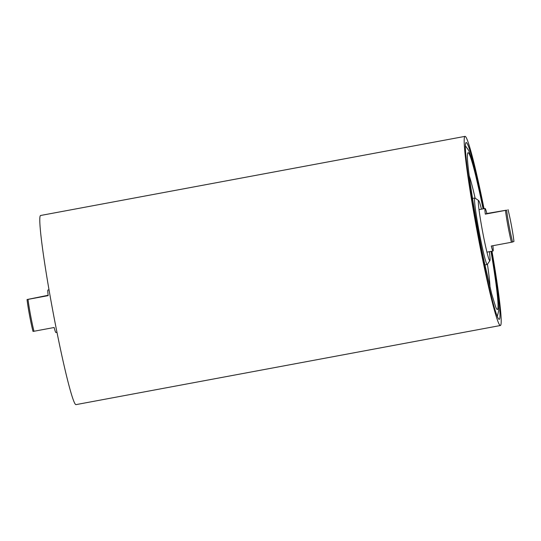 <?xml version="1.0" encoding="UTF-8"?>
<svg xmlns="http://www.w3.org/2000/svg" width="541" height="541" viewBox="0 0 541 541"><rect width="100%" height="100%" fill="white"/><g stroke="black" fill="none" stroke-linecap="round" stroke-linejoin="round"><path stroke-width="0.81" d="M483.674 208.765A89.941 5.18 79.4 0 0 466.214 142.52A89.941 5.18 79.4 0 0 466.153 142.54A89.941 5.18 79.4 0 0 477.71 232.434A89.941 5.18 79.4 0 0 499.181 319.366A89.941 5.18 79.4 0 0 499.242 319.346A89.941 5.18 79.4 0 0 491.6 251.274M484.039 208.698A96.217 5.538 79.4 0 0 465.064 136.359A96.217 5.538 79.4 0 0 464.996 136.379A96.217 5.538 79.4 0 0 477.358 232.535A96.217 5.538 79.4 0 0 500.33 325.526A96.217 5.538 79.4 0 0 500.391 325.506A96.217 5.538 79.4 0 0 491.965 251.207M465.064 136.359L40.67 215.474A96.217 5.538 79.4 0 0 40.609 215.494A96.217 5.538 79.4 0 0 52.964 311.65A96.217 5.538 79.4 0 0 75.936 404.641L500.33 325.526M49.035 289.793L47.973 289.99A21.62 1.244 79.4 0 0 48.176 295.629L28.017 299.389A21.62 1.244 79.4 0 0 30.607 315.491A21.62 1.244 79.4 0 0 33.982 331.261L33.015 331.423A20.538 1.183 -100.6 0 1 27.05 299.545L48.135 295.278M508.046 226.49A21.62 1.244 -100.6 0 1 505.463 210.381L485.304 214.141A21.62 1.244 -100.6 0 1 485.101 208.501A21.62 1.244 -100.6 0 1 486.859 213.499L506.613 210.145A20.538 1.183 79.4 0 0 509.169 226.266A20.538 1.183 79.4 0 0 512.577 242.023L511.428 242.26A21.62 1.244 -100.6 0 1 508.046 226.49M505.463 210.381L506.613 210.145M27.05 299.545L28.017 299.389M492.865 245.722A21.62 1.244 -100.6 0 1 493.027 251.01A21.62 1.244 -100.6 0 1 491.269 246.02L511.428 242.26M33.982 331.261L54.141 327.501A21.62 1.244 79.4 0 0 55.899 332.499L56.961 332.302M507.985 209.577A20.538 1.183 79.4 0 1 513.95 241.455L512.577 242.023M486.859 213.499L485.304 214.141M478.704 200.616L474.937 198.026A33.84 1.948 79.4 0 0 474.815 197.992A33.84 1.948 79.4 0 0 476.905 219.037A33.84 1.948 79.4 0 0 484.114 255.298A33.84 1.948 79.4 0 0 487.218 264.522A33.84 1.948 79.4 0 0 487.319 264.441L489.896 260.667A30.594 1.758 -100.6 0 1 487.001 252.404A30.594 1.758 -100.6 0 1 480.354 218.814A30.594 1.758 -100.6 0 1 478.704 200.616A30.594 1.758 -100.6 0 1 481.402 208.921A30.594 1.758 -100.6 0 1 481.463 209.178M489.389 251.687A30.594 1.758 -100.6 0 1 489.896 260.667M495.59 306.754A79.75 4.592 79.4 0 0 495.637 306.862A79.75 4.592 79.4 0 0 491.005 251.389M483.079 208.88A79.75 4.592 79.4 0 0 481.098 199.352A79.75 4.592 79.4 0 0 467.41 155.463A79.75 4.592 79.4 0 0 467.41 155.585M489.99 287.251A60.234 3.469 79.4 0 0 487.441 264.265M475.12 198.148A60.234 3.469 79.4 0 0 469.216 175.784M485.101 208.501L479.015 209.638M493.027 251.01L486.941 252.147M465.456 145.833L468.77 150.581L472.334 161.062L483.404 208.819M495.637 306.862L491.701 293.993L484.506 263.027C475.471 221.255 466.721 164.525 467.41 155.463M497.28 316.546L498.66 310.926L498.207 299.87L494.92 273.78L491.329 251.328M474.815 197.992L472.509 198.425M487.218 264.522L484.912 264.948"/></g></svg>
